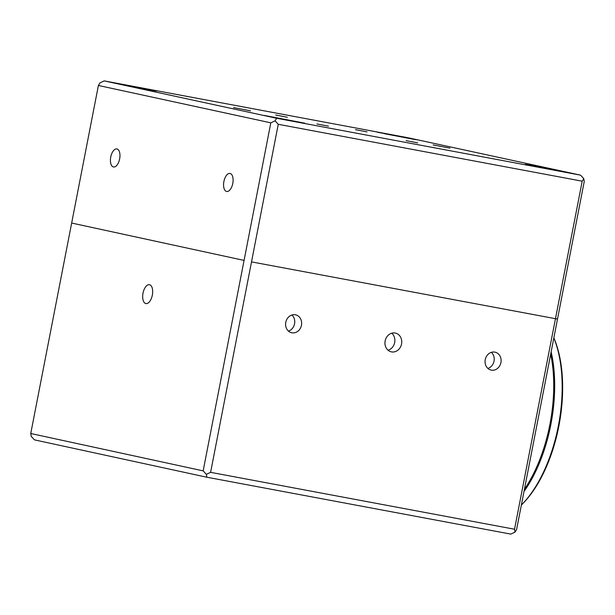 <?xml version="1.0" encoding="UTF-8"?>
<svg xmlns="http://www.w3.org/2000/svg" width="615" height="615" viewBox="0 0 615 615"><rect width="100%" height="100%" fill="white"/><g stroke="black" fill="none" stroke-linecap="round" stroke-linejoin="round"><path stroke-width="0.92" d="M449.957 148.154L433.106 144.932L449.957 148.154M250.489 110.823L233.646 107.602L250.489 110.823M230.087 173.461A9.179 4.543 -79.4 0 0 230.025 173.445A9.179 4.543 -79.4 0 0 223.883 181.563A9.179 4.543 -79.4 0 0 226.589 191.473A9.179 4.543 -79.4 0 0 226.651 191.488A9.179 4.543 -79.4 0 0 232.793 183.37A9.179 4.543 -79.4 0 0 230.087 173.461M116.942 148.938A9.179 4.543 -79.4 0 0 116.881 148.93A9.179 4.543 -79.4 0 0 110.738 157.048A9.179 4.543 -79.4 0 0 113.444 166.957A9.179 4.543 -79.4 0 0 113.506 166.972A9.179 4.543 -79.4 0 0 119.648 158.847A9.179 4.543 -79.4 0 0 116.942 148.938M417.662 142.857L406.123 140.651L417.662 142.857M328.456 126.16L316.917 123.953L328.456 126.16M287.282 117.234L275.743 115.036L287.282 117.234M367.055 131.887L355.516 129.688L367.055 131.887M565.915 172.046L525.402 164.305L565.915 172.046M304.717 123.161L264.204 115.42L304.717 123.161M156.556 91.051L116.035 83.309L156.556 91.051M417.754 139.936L377.233 132.194L417.754 139.936M244.07 260.406L71.663 223.045L30.75 433.506L203.158 470.867L270.815 122.831L98.4 85.47L71.663 223.045L244.07 260.406M580.56 175.144L408.152 137.783L104.212 80.896L276.619 118.257L580.56 175.144L583.75 178.611L584.25 181.494L557.505 319.07L251.512 261.882L210.599 472.343L514.54 529.231L582.197 181.187L278.257 124.299L251.512 261.882L557.505 319.07L516.6 529.53L515.039 532.113L514.54 529.231M278.257 124.299L275.066 120.832L276.619 118.257M270.815 122.831L275.066 120.832M104.212 80.896L99.961 82.887L98.4 85.47M583.75 178.611L582.197 181.187M149.506 284.707A9.609 4.759 -79.4 0 0 149.445 284.691A9.609 4.759 -79.4 0 0 143.011 293.194A9.609 4.759 -79.4 0 0 145.847 303.564A9.609 4.759 -79.4 0 0 145.909 303.579A9.609 4.759 -79.4 0 0 152.343 295.077A9.609 4.759 -79.4 0 0 149.506 284.707M395.184 333.03A9.609 8.341 102.2 0 0 385.167 340.81A9.609 8.341 102.2 0 0 391.309 351.849A9.609 8.341 102.2 0 0 391.517 351.888A9.609 8.341 102.2 0 0 401.526 344.116A9.609 8.341 102.2 0 0 395.384 333.069A9.609 8.341 102.2 0 0 395.184 333.03M295.369 314.788A9.179 7.972 102.2 0 0 285.806 322.214A9.179 7.972 102.2 0 0 291.671 332.761A9.179 7.972 102.2 0 0 291.864 332.8A9.179 7.972 102.2 0 0 301.435 325.373A9.179 7.972 102.2 0 0 295.561 314.826A9.179 7.972 102.2 0 0 295.369 314.788M494.829 352.118A9.179 7.972 102.2 0 0 485.266 359.552A9.179 7.972 102.2 0 0 491.131 370.092A9.179 7.972 102.2 0 0 491.324 370.138A9.179 7.972 102.2 0 0 500.894 362.704A9.179 7.972 102.2 0 0 495.021 352.157A9.179 7.972 102.2 0 0 494.829 352.118M550.702 354.071A105.957 52.49 100.6 0 1 524.403 489.386M515.039 532.113L510.788 534.104L206.848 477.217L34.44 439.856L31.25 436.389L30.75 433.506M491.377 352.334A9.179 7.972 -77.8 0 1 493.983 361.32A9.179 7.972 -77.8 0 1 487.895 368.423M291.917 315.003A9.179 7.972 -77.8 0 1 294.524 323.99A9.179 7.972 -77.8 0 1 288.435 331.093M391.747 333.199A9.609 8.341 -77.8 0 1 394.622 342.74A9.609 8.341 -77.8 0 1 388.065 350.227M203.158 470.867L206.348 474.334L210.599 472.343M206.348 474.334L206.848 477.217M551.132 351.872A105.957 52.49 100.6 0 1 553.162 362.911A105.957 52.49 100.6 0 1 523.988 491.531M553.854 337.873A104.542 51.791 100.6 0 1 561.149 365.218A104.542 51.791 100.6 0 1 521.466 504.93L521.359 505.03A105.957 52.49 -79.4 0 0 560.657 364.318A105.957 52.49 -79.4 0 0 553.838 337.966M384.598 133.732L415.348 139.605L384.598 133.732M389.111 134.577L410.167 138.598L389.111 134.577M404.801 137.675L404.063 137.537M393.8 135.546L393.062 135.392M123.4 84.847L154.15 90.72L123.4 84.847M127.912 85.693L148.968 89.713L127.912 85.693M143.603 88.791L142.865 88.652M132.602 86.661L131.864 86.507M271.561 116.95L302.319 122.823L271.561 116.95M276.074 117.796L297.13 121.824L276.074 117.796M291.764 120.894L291.026 120.763M280.771 118.764L280.025 118.618M532.759 165.835L563.517 171.708L532.759 165.835M537.272 166.68L558.328 170.709L537.272 166.68M552.962 169.786L552.224 169.648M541.969 167.649L541.223 167.503"/></g></svg>
